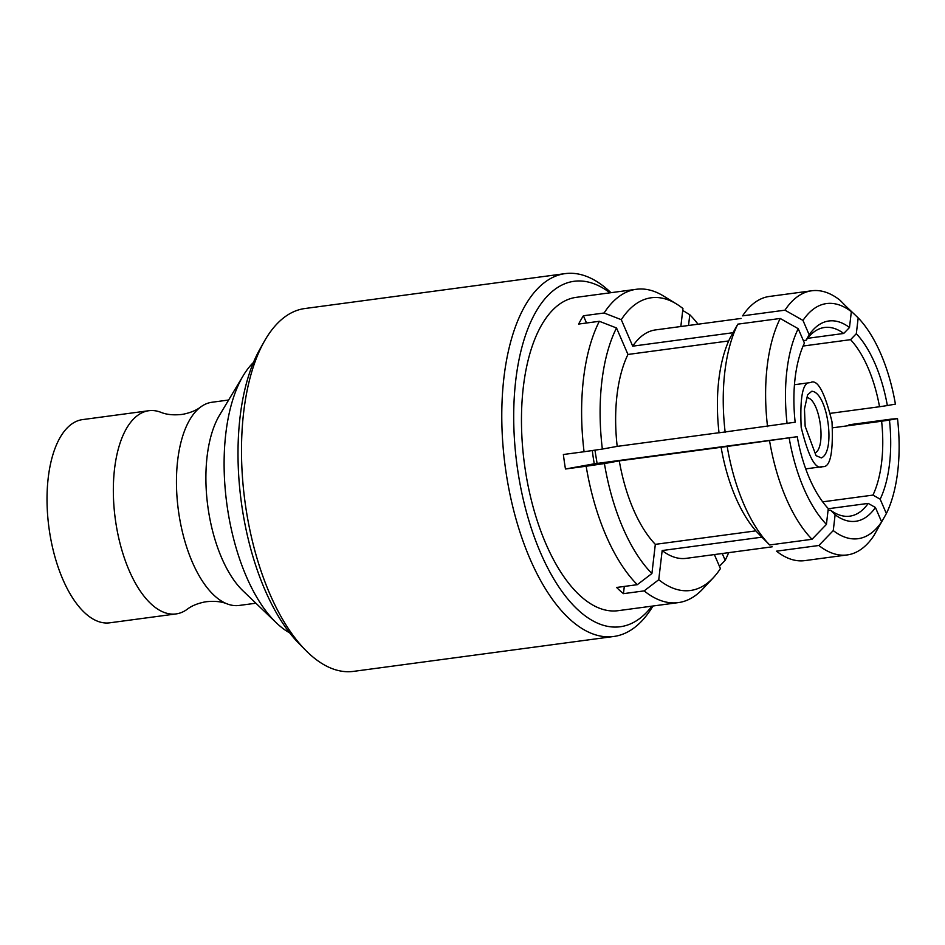 <?xml version="1.0" encoding="UTF-8"?>
<svg xmlns="http://www.w3.org/2000/svg" width="945" height="945" viewBox="0 0 945 945"><rect width="100%" height="100%" fill="white"/><g stroke="black" fill="none" stroke-linecap="round" stroke-linejoin="round"><path stroke-width="1.42" d="M815.275 452.832L815.417 452.809C826.473 446.394 819.776 399.948 807.491 397.739L807.621 397.715M811.79 391.254C827.489 392.104 836.065 451.639 821.382 457.912L816.055 455.667L805.152 426.242L804.467 408.996L807.632 394.75L811.79 391.254M255.882 603.217L239.179 605.45A102.509 47.616 -97.6 0 1 227.06 603.855C221.638 601.587 214.81 600.866 206.553 601.693L204.51 602.012C197.21 603.56 191.492 605.946 187.346 609.182A102.509 47.616 -97.6 0 1 177.058 613.766A102.509 47.616 -97.6 0 1 176.065 613.919A102.509 47.616 -97.6 0 1 115.396 519.715A102.509 47.616 -97.6 0 1 147.822 410.874A102.509 47.616 -97.6 0 1 148.814 410.721A102.509 47.616 -97.6 0 1 160.934 412.327C166.355 414.583 173.195 415.304 181.44 414.489L183.484 414.17C190.784 412.622 196.513 410.224 200.659 407A102.509 47.616 -97.6 0 1 210.936 402.416A102.509 47.616 -97.6 0 1 211.928 402.263L228.631 400.018M609.95 292.82A174.27 80.939 82.4 0 0 572.327 281.563A174.27 80.939 82.4 0 0 517.458 468.401A174.27 80.939 82.4 0 0 622.034 626.464A174.27 80.939 82.4 0 0 651.967 606.135M652.983 606.005A183.047 85.026 -97.6 0 1 615.573 636.198A183.047 85.026 -97.6 0 1 613.801 636.469A183.047 85.026 -97.6 0 1 505.457 468.259A183.047 85.026 -97.6 0 1 563.362 273.896A183.047 85.026 -97.6 0 1 565.134 273.625A183.047 85.026 -97.6 0 1 610.954 292.69M565.134 273.625L304.869 308.531A183.047 85.026 82.4 0 0 303.097 308.802A183.047 85.026 82.4 0 0 264.281 341.417A183.047 85.026 82.4 0 0 305.719 650.349A183.047 85.026 82.4 0 0 353.536 671.375L613.801 636.469M714.373 554.573L720.421 568.583A147.668 68.583 -97.6 0 1 713.286 577.773A147.668 68.583 -97.6 0 1 691.905 590.259A147.668 68.583 -97.6 0 1 658.748 579.722L644.147 590.885L623.452 593.661A158.063 73.415 -97.6 0 1 616.612 587.459L637.296 584.683A158.063 73.415 -97.6 0 1 586.16 466.228L565.464 469.003A158.063 73.415 -97.6 0 1 563.374 454.51L584.069 451.745A158.063 73.415 -97.6 0 1 599.343 321.288L578.647 324.064A158.063 73.415 -97.6 0 1 583.408 315.772L604.103 312.996A158.063 73.415 -97.6 0 1 634.804 289.524A158.063 73.415 -97.6 0 1 636.328 289.288A158.063 73.415 -97.6 0 1 663.461 295.986L676.573 304.03A147.668 68.583 -97.6 0 1 682.951 308.542L680.837 326.509M713.286 577.773L702.761 588.995A158.063 73.415 -97.6 0 1 679.88 602.367A158.063 73.415 -97.6 0 1 678.356 602.603A158.063 73.415 -97.6 0 1 644.147 590.885M809.18 334.778A101.044 46.931 -97.6 0 1 827.891 321.135A101.044 46.931 -97.6 0 1 849.484 327.502L851.339 311.685L840.022 300.226A133.257 61.897 82.4 0 0 811.731 290.776L769.36 296.458A133.257 61.897 82.4 0 0 768.072 296.659A133.257 61.897 82.4 0 0 742.593 315.854L784.964 310.173L802.978 320.414L809.18 334.778L806.109 340.259A95.185 44.214 -97.6 0 1 823.591 327.632A95.185 44.214 -97.6 0 1 824.501 327.478A95.185 44.214 -97.6 0 1 843.72 333.467L807.55 338.322M803.085 346.035L850.571 339.668A95.185 44.214 -97.6 0 1 879.523 406.74L830.454 413.319M832.71 427.79L881.614 421.234A95.185 44.214 -97.6 0 1 872.967 495.097L822.67 501.842M828.257 508.741L868.207 503.39A95.185 44.214 -97.6 0 1 850.736 516.017A95.185 44.214 -97.6 0 1 849.815 516.171A95.185 44.214 -97.6 0 1 830.596 510.182L828.044 510.524M830.596 510.182L835.12 514.765L833.266 530.582A118.621 55.093 -97.6 0 0 859.218 538.52A118.621 55.093 -97.6 0 0 881.626 521.853L873.936 535.543A133.257 61.897 -97.6 0 1 848.456 554.739A133.257 61.897 -97.6 0 1 847.169 554.939A133.257 61.897 -97.6 0 1 818.866 545.489L776.495 551.171A133.257 61.897 -97.6 0 0 804.797 560.621L847.169 554.939M678.356 602.603L618.195 610.671A158.063 73.415 -97.6 0 1 524.64 465.424A158.063 73.415 -97.6 0 1 574.643 297.592A158.063 73.415 -97.6 0 1 576.166 297.356L636.328 289.288M176.065 613.919L109.762 622.814A102.509 47.616 -97.6 0 1 49.081 528.609A102.509 47.616 -97.6 0 1 81.506 419.769A102.509 47.616 -97.6 0 1 82.498 419.615L148.814 410.721M227.06 603.855A102.509 47.616 -97.6 0 1 178.369 510.182A102.509 47.616 -97.6 0 1 200.659 407M289.725 632.914A144.337 67.048 -97.6 0 1 276.401 622.885L243.03 590.885A102.509 47.616 -97.6 0 1 219.476 415.304L243.243 375.637A144.337 67.048 -97.6 0 1 253.449 362.455M276.401 622.885A144.337 67.048 -97.6 0 1 243.243 375.637M305.719 650.349L299.14 643.687A174.27 80.939 -97.6 0 1 259.686 349.579L264.281 341.417M806.109 340.259L803.368 340.625M604.103 312.996L621.278 319.682L632.713 346.165L733.025 332.711M586.538 323.013L583.408 315.772M584.069 451.745L602.343 449.064A147.668 68.583 -97.6 0 1 616.518 327.974L599.343 321.288M592.326 450.529A95.185 44.214 82.4 0 0 594.275 463.806L565.464 469.003M637.296 584.683L651.908 573.52A147.668 68.583 -97.6 0 1 604.422 463.558L586.16 466.228M623.452 593.661L624.302 586.432M621.278 319.682A147.668 68.583 -97.6 0 1 676.573 304.03M728.678 552.648A147.668 68.583 -97.6 0 1 725.181 560.29L719.629 566.09M682.727 310.444L689.791 314.732A147.668 68.583 -97.6 0 1 698.036 324.206M797.249 436.708L721.106 447.292A118.621 55.093 82.4 0 0 758.339 533.523L769.655 544.97L812.027 539.288L826.426 524.392L828.269 508.564A101.044 46.931 -97.6 0 1 797.249 436.708L594.275 463.806M849.484 327.502L843.72 333.467M802.978 320.414A118.621 55.093 -97.6 0 1 851.339 311.685M811.731 290.776A133.257 61.897 82.4 0 0 784.964 310.173M741.14 318.43L655.535 329.911A115.243 53.522 82.4 0 0 632.713 346.165M616.518 327.974L627.964 354.458A115.243 53.522 82.4 0 0 617.191 446.383L602.343 449.064M604.422 463.558L619.282 460.877A115.243 53.522 82.4 0 0 655.322 544.355L651.908 573.52M658.748 579.722L662.173 550.545A115.243 53.522 82.4 0 0 686.164 558.353L772.195 546.812M722.252 553.51L725.181 560.29M689.791 314.732L688.527 325.482M597.086 463.428L594.937 450.151M728.689 340.944L627.964 354.458M737.832 324.147L730.142 337.837A118.621 55.093 82.4 0 0 719.027 432.798L795.158 422.214A101.044 46.931 -97.6 0 1 804.431 343.07L798.218 328.706L780.204 318.465L737.832 324.147A133.257 61.897 -97.6 0 0 725.169 432.29M617.191 446.383L719.015 432.727M721.106 447.292L619.282 460.877M655.322 544.355L755.894 530.866M761.942 537.162L662.173 550.545M833.266 530.582L818.866 545.489M868.207 503.39L875.424 507.489A101.044 46.931 -97.6 0 1 835.12 514.765M881.626 521.853L875.424 507.489M872.967 495.097L880.173 499.196L886.375 513.56L878.59 527.263M881.614 421.234L889.446 420.053A101.044 46.931 -97.6 0 1 880.173 499.196M848.988 424.789L891.359 419.107L897.502 418.6L889.446 420.053M887.355 405.559L895.411 404.106A118.621 55.093 -97.6 0 0 858.178 317.874L856.324 333.703A101.044 46.931 -97.6 0 1 887.355 405.559L879.523 406.74M850.571 339.668L856.324 333.703M846.236 306.511L858.178 317.874M822.646 466.606C830.277 467.68 833.395 452.749 832.002 421.801C824.631 391.927 817.472 378.851 810.538 382.56C802.907 381.485 799.789 396.416 801.183 427.364C808.554 457.226 815.712 470.315 822.646 466.606L805.742 468.885M794.45 384.709L810.538 382.56M767.541 426.608A133.257 61.897 -97.6 0 1 780.204 318.465M787.102 423.667A118.621 55.093 -97.6 0 1 798.218 328.706M769.655 544.97A133.257 61.897 -97.6 0 1 727.248 446.784M812.027 539.288A133.257 61.897 -97.6 0 1 769.62 441.091M826.426 524.392A118.621 55.093 -97.6 0 1 789.193 438.161M897.502 418.6A118.621 55.093 -97.6 0 1 886.375 513.56"/></g></svg>
